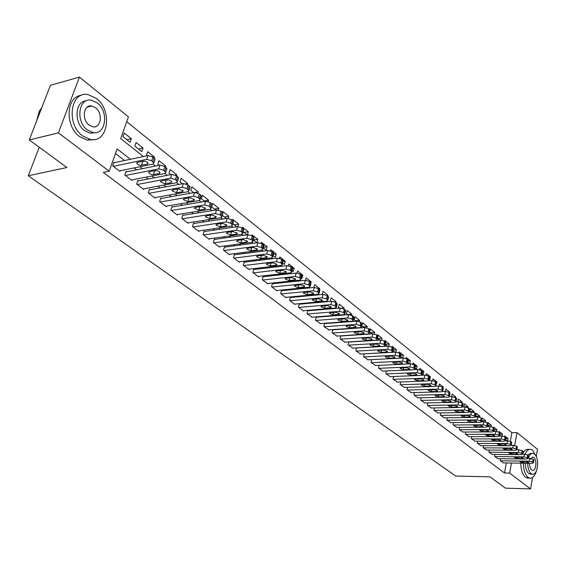 <?xml version="1.0" encoding="UTF-8"?>
<svg xmlns="http://www.w3.org/2000/svg" width="566" height="566" viewBox="0 0 566 566"><rect width="100%" height="100%" fill="white"/><g stroke="black" fill="none" stroke-linecap="round" stroke-linejoin="round"><path stroke-width="0.85" d="M89.761 105.969L90.291 106.373M532.585 477.463L530.59 488.904L505.495 488.175L489.986 476.834L455.722 476.056L28.3 175.778L66.93 167.501L29.262 139.958L50.452 85.303L79.459 77.096L128.418 116.879L120.735 138.635L143.446 156.549M510.327 441.232L511.905 432.657L126.72 121.69M511.905 432.657L517.006 432.636L537.502 449.291L536.257 456.422M500.5 458.715L500.153 460.597L503.514 462.917M494.91 454.427L494.55 456.338L497.96 458.686M489.243 450.069L488.875 452.015L492.328 454.399M483.498 445.654L483.116 447.635L486.626 450.055M477.669 441.176L477.28 443.192L480.831 445.647M471.761 436.634L471.351 438.685L474.959 441.176M465.761 432.028L465.344 434.115L469.009 436.641M459.677 427.344L459.245 429.481L462.96 432.035M453.507 422.604L453.062 424.776L456.833 427.365M447.239 417.786L446.786 420L450.614 422.632M440.886 412.897L440.412 415.154L444.296 417.821M434.433 407.93L433.945 410.23L437.893 412.939M427.889 402.893L427.38 405.235L431.384 407.987M421.238 397.771L420.715 400.169L424.783 402.957M414.489 392.578L413.951 395.018L418.083 397.856M407.633 387.3L407.081 389.797L411.277 392.67M400.678 381.937L400.098 384.484L404.365 387.406M393.611 376.489L393.009 379.093L397.346 382.057M386.429 370.956L385.814 373.617L390.215 376.623M379.135 365.339L378.498 368.056L382.97 371.105M371.728 359.622L371.063 362.403L375.612 365.502M364.193 353.814L363.513 356.651L368.133 359.806M356.545 347.913L355.837 350.814L360.535 354.012M348.769 341.906L348.033 344.878L352.809 348.125M340.859 335.801L340.095 338.843L344.956 342.147M332.822 329.596L332.03 332.709L336.975 336.062M324.651 323.285L323.83 326.469L328.86 329.879M316.755 317.208L316.337 316.889L315.488 320.123L320.604 323.589M308.293 310.741L307.869 310.416L307.005 313.67L312.206 317.193M299.683 304.161L299.251 303.829L298.374 307.105L303.567 311.059L303.666 310.684M290.931 297.461L290.485 297.129L289.587 300.419L294.879 304.444L294.978 304.062M282.017 290.648L281.564 290.308L280.651 293.62L286.035 297.716L286.141 297.327M272.946 283.715L272.487 283.361L271.553 286.7L277.029 290.867L277.142 290.464M263.714 276.654L263.247 276.3L262.291 279.661L267.867 283.899L267.987 283.488M254.311 269.466L253.837 269.105L252.861 272.487L258.542 276.802L258.662 276.378M244.738 262.15L244.257 261.782L243.26 265.185L249.047 269.579L249.167 269.147M234.996 254.693L234.501 254.318L233.482 257.742L239.376 262.221L239.503 261.775M225.063 247.101L224.56 246.719L223.52 250.165L229.52 254.728L229.662 254.268M214.946 239.368L214.436 238.979L213.375 242.446L219.488 247.094L219.629 246.62M204.637 231.487L204.121 231.091L203.038 234.586L209.264 239.319L209.413 238.831M194.138 223.457L193.607 223.046L192.497 226.563L198.843 231.395L198.999 230.893M183.426 215.271L182.889 214.854L181.757 218.391L188.223 223.315L188.386 222.799M172.51 206.923L171.958 206.498L170.805 210.064L177.399 215.08L177.568 214.549M161.381 198.411L160.815 197.98L159.633 201.567L166.362 206.682L166.538 206.137M150.025 189.73L149.452 189.292L148.242 192.9L155.105 198.121L155.289 197.555M138.444 180.872L137.863 180.427L136.618 184.063L143.623 189.391L143.821 188.803M126.628 171.838L126.034 171.385L124.761 175.043L131.906 180.476L132.119 179.868M126.855 139.731L131.362 138.712L124.23 133.038L122.956 136.647L130.102 142.307L131.362 138.712M138.557 149L143.056 148.023L136.066 142.462L134.821 146.042L141.825 151.589L143.056 148.023M153.407 157.376L154.518 157.15L147.669 151.695L146.453 155.254L147.11 155.777M164.642 166.319L165.753 166.093L159.039 160.744L157.85 164.281L159.131 165.293M175.467 175.12L176.776 174.866L170.189 169.623L169.029 173.132L170.897 174.618M185.782 183.801L187.587 183.469L181.127 178.325L179.988 181.82L182.429 183.745M194.81 192.511L198.192 191.909L191.853 186.865L190.742 190.332L193.721 192.695M204.142 200.944L208.592 200.194L202.373 195.242L201.291 198.687L204.793 201.461M214.365 209.038L218.801 208.316L212.703 203.463L211.642 206.887L215.646 210.057M224.391 216.983L228.827 216.297L222.834 211.528L222.565 212.406M234.239 224.787L238.661 224.129L232.782 219.445L232.534 220.28M243.911 232.442L248.325 231.812L242.545 227.221L242.305 228.048M253.405 239.97L257.806 239.361L252.139 234.855L251.884 235.704M263.501 247.257L267.124 246.783L261.556 242.347L261.273 243.323M273.442 254.417L276.279 254.063L270.803 249.712L270.47 250.88M283.177 261.471L285.264 261.223L279.894 256.943L279.498 258.351M292.7 268.411L294.101 268.256L288.816 264.046L288.349 265.737M301.664 275.288L302.782 275.168L297.596 271.029L297.044 273.045M310.253 282.066L311.321 281.96L306.213 277.899L305.576 280.29M318.644 288.745L319.712 288.639L314.689 284.641L313.946 287.457M326.851 295.31L327.962 295.204L323.023 291.278L322.252 294.497M334.704 301.784L336.07 301.664L331.223 297.801L330.41 300.956L330.912 301.36M342.062 308.18L344.05 308.01L339.282 304.211L338.482 307.352L339.423 308.102M347.63 314.597L351.896 314.257L347.206 310.522L346.42 313.642L347.786 314.724M355.363 320.724L359.615 320.406L355.002 316.727L354.231 319.825L356.007 321.233M362.976 326.752L367.214 326.448L362.672 322.832L361.915 325.917L364.087 327.636M370.461 332.681L374.685 332.398L370.214 328.839L370.023 329.66M377.833 338.518L382.043 338.256L377.642 334.754L377.465 335.504M385.34 344.248L389.281 344.015L384.951 340.569L384.781 341.319M393.066 349.873L396.412 349.689L392.146 346.293L391.969 347.057M400.65 355.42L403.431 355.278L399.228 351.932L399.037 352.781M408.114 360.882L410.336 360.775L406.204 357.486L405.985 358.469M406.947 363.98L410.647 363.811L414.383 364.851L415.451 366.273L417.142 366.188L413.074 362.947L412.812 364.108M422.625 371.572L423.842 371.522L419.83 368.332L419.533 369.69M429.417 376.815L430.443 376.779L426.495 373.638L426.148 375.208M435.933 381.986L436.945 381.951L433.054 378.859L432.665 380.67M435.749 386.168L438.721 386.069L443.348 387.052L439.52 384.003L439.075 386.069M448.562 392.104L449.659 392.075L445.888 389.068L445.392 391.417M454.448 397.063L455.878 397.028L452.156 394.063L451.611 396.695M459.79 401.952L462.012 401.902L458.34 398.988L457.83 401.881M464.028 406.791L468.054 406.713L464.438 403.834L463.865 406.664L464.269 406.982M469.992 411.517L474.004 411.454L470.445 408.617L469.879 411.425L470.615 412.013M475.879 416.18L479.876 416.123L476.367 413.329L475.815 416.123L476.862 416.958M481.68 420.779L485.663 420.736L482.204 417.977L482.041 418.805M487.835 425.307L491.373 425.278L487.956 422.561L487.828 423.241M493.92 429.771L496.998 429.757L493.63 427.075L493.502 427.755M499.912 434.179L502.551 434.172L499.233 431.533L499.099 432.212M154.221 158.027L154.518 157.15M165.47 166.963L165.753 166.093M176.493 175.729L176.776 174.866M187.282 184.417L187.587 183.469M197.838 193.034L198.192 191.909M208.168 201.56L208.592 200.194M218.292 209.986L218.801 208.316M222.311 215.335L226.287 218.483M228.211 218.327L228.827 216.297M232.867 223.697L236.722 226.747M237.925 226.584L238.661 224.129M243.217 231.897L246.953 234.855M247.448 234.784L248.325 231.812M253.377 239.942L256.844 242.687L257.806 239.361M263.339 247.83L266.183 250.087L267.124 246.783M273.109 255.577L275.352 257.346L276.279 254.063M282.703 263.176L284.358 264.485L285.264 261.223M292.12 270.633L293.216 271.496L294.101 268.256M301.367 277.956L301.911 278.387L302.782 275.168M319.5 289.431L319.712 288.639M327.756 295.983L327.962 295.204M335.871 302.435L336.07 301.664M343.838 308.838L344.05 308.01M351.663 315.212L351.896 314.257M359.339 321.53L359.615 320.406M366.888 327.785L367.214 326.448M369.655 332.044L372.032 333.926M374.31 333.968L374.685 332.398M377.543 338.291L379.843 340.109M381.611 340.088L382.043 338.256M385.297 344.432L387.519 346.194M388.785 346.137L389.281 344.015M392.924 350.474L395.075 352.179M395.846 352.137L396.412 349.689M400.424 356.417L402.504 358.059M402.801 358.045L403.431 355.278M407.803 362.261L409.671 363.74L410.336 360.775M415.062 368.006L416.491 369.138L417.142 366.188M422.208 373.666L423.198 374.451L423.842 371.522M429.233 379.234L429.813 379.694L430.443 376.779M436.153 384.71L436.945 381.951M443.192 387.781L443.348 387.052M449.51 392.783L449.659 392.075M455.736 397.728L455.878 397.028M461.863 402.638L462.012 401.902M467.884 407.541L468.054 406.713M473.813 412.409L474.004 411.454M479.657 417.234L479.876 416.123M481.666 420.764L483.017 421.833M485.416 422.017L485.663 420.736M487.779 425.604L489.081 426.637M491.09 426.743L491.373 425.278M493.807 430.379L495.059 431.37M496.686 431.419L496.998 429.757M499.743 435.077L500.945 436.032M502.198 436.053L502.551 434.172M505.594 439.711L506.747 440.631M504.61 436.669L504.752 435.926L508.027 438.53L507.638 440.631M130.442 159.279L117.105 148.908L109.231 171.201L103.309 172.411L504.476 472.992L506.322 462.953M334.577 322.853L334.195 322.556M326.285 316.444L325.832 316.097M317.859 309.927L317.328 309.517M309.277 303.298L308.668 302.831M300.546 296.549L299.86 296.018M291.66 289.686L290.889 289.085M282.618 282.696L281.755 282.031M273.413 275.578L272.458 274.843M264.039 268.334L262.992 267.527M254.488 260.954L253.349 260.07M244.767 253.441L243.522 252.478M234.862 245.785L233.51 244.745M224.766 237.982L223.308 236.857M214.479 230.037L212.915 228.827M203.993 221.929L202.31 220.634M193.303 213.672L191.506 212.278M182.408 205.246L180.483 203.76M171.293 196.657L169.241 195.072M159.959 187.898L157.765 186.207M148.391 178.955L146.063 177.158M136.59 169.835L134.114 167.925M124.541 160.525L115.478 153.52M114.573 162.619L113.964 162.152L112.662 165.838L119.957 171.385L120.169 170.755M325.075 323.568L324.693 323.278M39.224 147.238L28.3 175.778M29.262 139.958L58.397 132.869L79.459 77.096M530.59 488.904L509.626 473.098L511.466 463.03M504.476 472.992L509.626 473.098M109.231 171.201L58.397 132.869M340.194 322.429L339.819 322.132M331.924 315.998L331.471 315.644M323.511 309.446L322.981 309.036M314.944 302.789L314.342 302.315M306.234 296.011L305.548 295.48M297.362 289.113L296.591 288.511M288.342 282.094L287.478 281.422M279.144 274.942L278.196 274.206M269.791 267.668L268.744 266.855M260.254 260.254L259.115 259.362M250.547 252.698L249.309 251.736M240.656 245.007L239.312 243.96M230.574 237.168L229.124 236.036M220.301 229.173L218.738 227.957M209.83 221.03L208.154 219.721M199.154 212.724L197.357 211.323M188.266 204.255L186.341 202.762M177.165 195.624L175.113 194.025M165.838 186.808L163.652 185.11M154.277 177.823L151.95 176.012M142.483 168.647L140.014 166.722M514.692 445.329L517.006 432.636M152.99 164.076L155.466 166.029M164.911 173.479L167.239 175.319M176.585 182.691L178.778 184.424M188.025 191.718L190.084 193.339M199.232 200.555L201.156 202.076M210.219 209.222L212.017 210.644M220.988 217.719L222.664 219.042M231.544 226.046L233.107 227.284M241.894 234.218L243.352 235.364M252.054 242.227L253.398 243.288M262.016 250.087L263.261 251.071M271.793 257.799L272.932 258.697M281.387 265.369L282.434 266.19M290.804 272.798L291.752 273.548M300.044 280.092L300.907 280.771M309.121 287.252L309.899 287.861M318.035 294.285L318.729 294.829M326.794 301.19L327.403 301.671M335.397 307.975L335.928 308.399M343.845 314.646L344.305 315M352.151 321.198L352.533 321.495M505.813 438.53L508.027 438.53M113.278 166.305L146.736 159.35L151.646 160.758L153.818 162.987L152.792 164.126L119.348 170.925M154.808 160.044L155.084 159.23L152.919 156.987L148.016 155.586L113.738 162.796M143.382 161.133L145.384 161.303L147.344 162.293L148.073 163.277L147.259 164.182L140.262 165.392L138.132 164.685L136.717 163.241L137.503 162.35L143.382 161.133M144.896 161.183L141.153 161.6M41.728 107.816L39.28 111.092L36.677 120.848M96.439 98.505L88.268 94.642C70.488 90.418 65.734 124.216 82.664 135.946L90.291 139.455C108.141 143.523 112.903 110.632 96.439 98.505M81.306 95.371C65.981 96.39 64.729 126.331 79.672 136.654L87.298 140.149L93.977 139.59M95.286 132.67L90.164 133.201L84.617 130.64C73.722 123.02 74.917 101.151 86.188 100.84M97.288 102.97L91.466 100.217C78.653 97.175 75.236 121.464 87.376 129.975L92.923 132.543C105.757 135.507 109.188 111.686 97.288 102.97M89.152 125.136L92.76 126.812C101.031 128.73 103.238 113.327 95.541 107.731L91.819 105.976C83.563 104.024 81.355 119.624 89.152 125.136M88.897 106.726L88.317 106.422M536.363 456.783L532.755 450.288L530.943 449.383C528.63 449.001 526.684 450.564 525.099 454.073M523.38 463.2C523.486 469.922 525.029 474.619 528 477.287L529.684 478.107C532.648 478.461 534.891 476.048 536.419 470.855M529.55 449.369L528.396 449.362C526.09 448.987 524.137 450.536 522.552 454.017M520.812 463.165C520.918 469.879 522.46 474.57 525.439 477.23L528.446 478.079M530.851 474.096L528.672 473.48C526.514 471.528 525.411 468.11 525.354 463.229M527.654 454.908L530.802 453.394L532.16 453.408M527.717 463.264C527.774 468.146 528.877 471.57 531.035 473.53L532.259 474.124C537.849 475.857 539.787 457.774 534.446 454.059L533.151 453.416C531.106 453.147 529.528 454.795 528.411 458.361M529.514 463.285C529.521 466.497 530.229 468.747 531.644 470.049L532.436 470.438C536.037 471.563 537.29 459.882 533.837 457.505L533.016 457.095L530.738 458.439M125.362 175.495L158.777 168.852L163.638 170.239L165.746 172.411L164.706 173.529L131.312 180.023M166.722 169.46L166.984 168.675L164.883 166.496L160.036 165.109L125.822 172M155.417 170.578L157.39 170.748L159.322 171.71L160.029 172.672L159.209 173.557L152.233 174.71L149.771 173.804L148.738 172.616L149.544 171.739L155.417 170.578M156.669 170.585L153.336 170.989M137.205 184.509L170.578 178.156L175.382 179.528L177.434 181.636L176.387 182.74L143.042 188.945M178.396 178.686L178.644 177.929L176.599 175.814L171.802 174.441L137.658 181.028M167.196 179.825L169.149 179.995L171.045 180.936L171.746 181.87L170.918 182.747L165.06 183.837L160.525 181.799L161.331 180.936L167.196 179.825M168.166 179.804L165.314 180.179M148.816 193.339L182.132 187.268L186.886 188.627L188.888 190.678L187.82 191.761L154.532 197.69M189.836 187.721L190.07 186.992L188.075 184.933L183.327 183.582L149.261 189.872M178.736 188.888L183.221 190.891L182.379 191.747L176.535 192.794L172.064 190.792L172.885 189.95L178.736 188.888M179.337 188.839L177.123 189.178M160.199 201.998L193.452 196.204L198.157 197.541L200.109 199.536L199.027 200.597L165.803 206.257M201.036 196.579L201.263 195.878L199.317 193.876L194.619 192.539L160.631 198.546M190.049 197.76L194.471 199.72L193.622 200.562L187.785 201.567L183.377 199.607L184.205 198.779L190.049 197.76M171.356 210.481L204.552 204.956L209.201 206.279L211.104 208.217L210.014 209.264L176.854 214.663M212.024 205.26L212.229 204.581L210.333 202.635L205.691 201.312L171.781 207.043M201.135 206.463L205.493 208.38L204.637 209.208L198.808 210.163L194.463 208.246L195.305 207.432L201.135 206.463M182.294 218.809L215.427 213.531L220.025 214.839L221.879 216.728L220.782 217.754L187.686 222.905M222.785 213.771L222.983 213.12L221.136 211.224L216.545 209.915L182.719 215.384M212.002 214.988L216.297 216.87L215.434 217.684L209.618 218.596L205.331 216.714L206.18 215.915L212.002 214.988M193.027 226.973L226.089 221.943L230.645 223.23L232.449 225.077L231.338 226.082L198.319 230.992M233.341 222.12L233.532 221.49L231.727 219.643L227.178 218.349L193.445 223.563M222.65 223.351L226.895 225.197L226.018 225.997L220.216 226.86L215.993 225.02L216.849 224.235L222.65 223.351M203.555 234.982L236.546 230.185L241.052 231.466L242.814 233.263L241.696 234.253L208.748 238.93M243.691 230.305L243.868 229.697L242.114 227.893L237.607 226.619L203.965 231.586M233.1 231.551L237.288 233.362L236.404 234.147L230.617 234.968L226.442 233.164L227.313 232.393L233.1 231.551M213.884 242.835L246.797 238.272L251.262 239.538L252.981 241.286L251.849 242.262L218.978 246.712M253.844 238.328L254.014 237.748L252.295 235.994L247.844 234.727L214.288 239.46M243.352 239.595L247.476 241.371L246.585 242.135L240.812 242.92L236.694 241.151L237.571 240.394L243.352 239.595M224.023 250.547L256.858 246.21L261.273 247.455L262.957 249.167L261.817 250.115L229.025 254.353M263.806 246.21L263.961 245.651L262.291 243.939L257.877 242.687L224.419 247.186M253.398 247.491L257.48 249.224L256.582 249.981L250.823 250.731L246.755 248.99L247.639 248.248L253.398 247.491M233.977 258.117L266.728 253.993L271.1 255.231L272.741 256.893L271.588 257.827L238.887 261.853M273.576 253.936L273.725 253.398L272.09 251.729L267.725 250.497L234.366 254.778M263.268 255.231L267.293 256.936L266.381 257.679L260.643 258.386L256.631 256.681L257.523 255.952L263.268 255.231M243.748 265.553L276.413 261.634L280.743 262.85L282.342 264.478L281.189 265.397L248.566 269.218M283.163 261.527L283.311 261.004L281.712 259.377L277.39 258.153L244.13 262.221M272.946 262.829L276.923 264.499L276.003 265.228L270.279 265.9L266.317 264.23L267.216 263.515L272.946 262.829M253.342 272.847L285.915 269.126L290.202 270.336L291.766 271.921L290.606 272.826L258.068 276.449M292.58 268.97L292.714 268.475L291.15 266.883L286.87 265.673L253.717 269.536M282.448 270.286L286.375 271.928L285.448 272.642L279.738 273.279L275.826 271.645L276.732 270.937L282.448 270.286M262.758 280.014L295.247 276.484L299.492 277.687L301.02 279.229L299.846 280.113L267.407 283.545M301.82 276.286L301.947 275.805L300.426 274.255L296.181 273.06L263.126 276.717M291.773 277.609L295.65 279.215L294.723 279.922L289.035 280.524L285.165 278.918L286.078 278.224L291.773 277.609M272.013 287.054L304.409 283.715L308.611 284.896L310.111 286.403L308.93 287.273L276.576 290.521M310.89 283.467L311.017 283L309.524 281.493L305.322 280.304L272.373 283.771M300.935 284.797L304.763 286.375L303.829 287.068L298.155 287.641L294.334 286.063L295.254 285.377L300.935 284.797M281.104 293.966L313.401 290.804L317.568 291.978L319.033 293.45L317.844 294.306L285.582 297.376M319.804 290.521L318.46 288.596L314.3 287.422L281.458 290.705M309.927 291.858L313.713 293.407L312.772 294.087L307.112 294.631L303.341 293.075L304.267 292.41L309.927 291.858M290.033 300.758L322.238 297.773L326.363 298.94L327.792 300.376L326.596 301.211L294.44 304.112M328.549 297.447L327.24 295.572L323.115 294.412L290.379 297.518M318.764 298.791L322.507 300.32L321.559 300.985L315.913 301.494L312.184 299.966L313.118 299.308L318.764 298.791M298.806 307.437L330.919 304.621L335.008 305.767L336.402 307.175L335.199 307.996L303.135 310.727M337.152 304.253L335.857 302.428L331.775 301.282L299.152 304.211M327.445 305.605L331.138 307.105L330.19 307.755L324.566 308.237L320.88 306.737L321.813 306.093L327.445 305.605M307.43 313.996L339.444 311.342L343.498 312.482L344.864 313.854L343.654 314.668L311.689 317.236M345.593 310.939L344.333 309.163L340.286 308.024L307.77 310.784M335.971 312.298L339.621 313.769L338.666 314.413L333.063 314.866L329.419 313.394L330.36 312.757L335.971 312.298M315.913 320.441L347.821 317.95L351.84 319.082L353.177 320.42L351.96 321.212L320.094 323.625M353.899 317.512L352.653 315.778L348.649 314.654L316.238 317.25M344.347 318.87L347.963 320.321L347 320.95L341.411 321.375L337.81 319.932L338.751 319.302L344.347 318.87M324.247 326.787L356.056 324.445L360.033 325.563L361.341 326.872L360.125 327.65L328.358 329.914M362.056 323.971L360.839 322.287L356.863 321.17L324.566 323.611M352.583 325.337L356.156 326.759L355.186 327.381L349.618 327.778L346.059 326.356L347.008 325.74L352.583 325.337M332.44 333.02L364.15 330.834L368.091 331.938L369.372 333.218L368.148 333.982L336.487 336.098M370.072 330.318L368.876 328.676L364.943 327.572L332.758 329.858M360.676 331.69L364.214 333.091L363.238 333.699L357.691 334.074L354.167 332.674L355.123 332.072L360.676 331.69M340.499 339.147L372.11 337.103L376.015 338.199L377.267 339.451L376.036 340.201L344.475 342.175M377.954 336.565L376.786 334.959L372.881 333.869L340.81 336.006M368.636 337.937L372.131 339.317L371.155 339.911L365.622 340.258L362.141 338.878L363.096 338.291L368.636 337.937M348.423 345.175L379.928 343.272L383.798 344.361L385.029 345.585L383.79 346.321L352.342 348.154M385.701 342.706L384.555 341.142L380.692 340.06L348.734 342.055M376.461 344.078L379.92 345.437L378.937 346.017L373.426 346.342L369.98 344.984L370.942 344.404L376.461 344.078M356.219 351.111L387.618 349.342L391.46 350.418L392.663 351.613L391.417 352.335L360.075 354.04M393.328 348.741L392.203 347.22L388.368 346.144L356.523 347.998M384.158 350.113L387.576 351.451L386.592 352.024L381.095 352.328L377.685 350.991L378.654 350.425L384.158 350.113M363.888 356.941L395.188 355.307L398.988 356.368L400.169 357.542L398.924 358.257L367.681 359.827M400.82 354.677L399.716 353.191L395.917 352.13L364.186 353.849M391.722 356.056L395.11 357.372L394.12 357.938L388.644 358.214L385.269 356.898L386.238 356.339L391.722 356.056M371.438 362.686L402.624 361.179L406.395 362.233L407.555 363.379L406.303 364.072L375.166 365.523M408.192 360.521L407.11 359.07L403.346 358.016L399.235 358.228M399.164 361.9L402.518 363.195L401.527 363.747L396.066 364.002L392.726 362.707L393.703 362.162L399.164 361.9M378.866 368.332L409.947 366.952L413.682 367.992L414.814 369.117L413.562 369.803L382.538 371.126M406.494 367.645L409.805 368.919L408.808 369.464L403.374 369.697L400.07 368.424L401.046 367.886L406.494 367.645M386.175 373.893L417.149 372.626L420.856 373.666L421.967 374.763L420.701 375.435L389.783 376.638M422.59 371.926L421.543 370.546L417.835 369.513L414.376 369.662M413.696 373.305L416.979 374.558L415.982 375.095L410.562 375.308L407.287 374.048L408.27 373.525L413.696 373.305M393.37 379.369L424.231 378.215L427.91 379.241L429 380.317L427.733 380.982L396.922 382.071M429.608 377.494L428.582 376.142L424.91 375.117L421.642 375.244M420.786 378.866L424.033 380.104L423.035 380.628L417.637 380.826L414.397 379.588L415.38 379.064L420.786 378.866M400.452 384.753L431.207 383.72L434.851 384.731L435.919 385.786L434.653 386.437L403.954 387.413M436.52 382.97L435.516 381.654L431.872 380.635L428.759 380.748M427.769 384.342L430.981 385.566L429.976 386.083L424.599 386.253L421.394 385.036L422.385 384.526L427.769 384.342M407.428 390.059L438.07 389.132L441.685 390.137L442.732 391.17L441.459 391.806L410.874 392.677M434.638 389.733L437.815 390.936L436.81 391.446L431.455 391.601L428.278 390.398L429.269 389.896L434.638 389.733M441.685 390.137L442.336 387.073L443.327 388.361M414.291 395.28L444.826 394.46L448.413 395.457L449.439 396.469L448.166 397.091L417.687 397.863M450.02 393.674L449.05 392.415L445.463 391.417L442.612 391.495M441.395 395.047L444.551 396.228L443.539 396.724L438.197 396.858L435.056 395.676L436.053 395.188L441.395 395.047M421.054 400.424L451.477 399.709L455.036 400.693L456.04 401.69L454.767 402.299L424.394 402.964M456.62 398.896L455.658 397.672L452.107 396.681L449.362 396.752M448.053 400.268L451.18 401.435L450.161 401.924L444.841 402.044L441.735 400.877L442.725 400.395L448.053 400.268M427.712 405.489L458.028 404.874L461.559 405.85L462.542 406.827L461.269 407.428L431.002 407.994M463.108 404.046L462.167 402.843L458.644 401.867L455.991 401.924M454.611 405.412L457.703 406.565L456.684 407.046L451.385 407.145L448.3 405.992L449.305 405.518L454.611 405.412M434.271 410.477L464.481 409.961L467.976 410.93L468.952 411.885L467.665 412.473L437.511 412.947M469.504 409.112L468.577 407.937L465.082 406.968L462.521 407.018M461.064 410.484L464.127 411.616L463.108 412.083L457.83 412.168L454.774 411.036L455.779 410.569L461.064 410.484M440.73 415.394L470.827 414.97L474.301 415.932L475.256 416.866L473.968 417.446L443.928 417.828M475.801 414.107L474.895 412.961L471.421 411.998L468.938 412.034M467.424 415.472L470.459 416.59L469.44 417.05L464.177 417.121L461.156 416.003L462.16 415.543L467.424 415.472M447.098 420.241L477.088 419.901L480.534 420.856L481.468 421.776L480.18 422.342L450.246 422.632M482.006 419.024L481.107 417.899L477.669 416.951L475.256 416.979M473.685 420.389L476.692 421.493L475.673 421.946L470.431 421.995L467.431 420.892L468.436 420.446L473.685 420.389M453.373 425.009L483.251 424.762L486.668 425.71L487.588 426.608L486.293 427.167L456.472 427.372M488.111 423.87L487.234 422.774L483.817 421.826L481.468 421.847M479.855 425.229L482.833 426.318L481.815 426.764L476.586 426.799L473.622 425.71L474.626 425.271L479.855 425.229M459.557 429.714L489.321 429.552L492.71 430.493L493.616 431.377L492.321 431.922L462.613 432.035M494.132 428.646L493.269 427.571L489.88 426.63L487.588 426.651M485.932 430.004L488.882 431.08L487.864 431.511L482.657 431.533L479.713 430.457L480.725 430.026L485.932 430.004M465.648 434.348L495.3 434.271L498.667 435.204L499.552 436.068L498.264 436.605L468.662 436.641M500.068 433.351L499.219 432.297L495.851 431.37L493.616 431.377L494.168 428.455M491.925 434.702L494.847 435.763L493.821 436.195L488.642 436.202L485.727 435.134L491.925 434.702M471.655 438.912L501.2 438.919L504.539 439.846L505.41 440.695L504.115 441.218L474.619 441.176M505.912 437.985L505.077 436.959L501.738 436.032L499.559 436.032M497.825 439.336L500.726 440.383L499.693 440.801L494.535 440.794L491.642 439.747L497.825 439.336M477.57 443.419L507.009 443.503L510.32 444.416L511.176 445.251L509.881 445.767L480.499 445.647M511.671 442.555L510.85 441.544L505.424 440.631M503.641 443.9L506.513 444.94L505.488 445.35L500.344 445.329L497.479 444.289L503.641 443.9M483.406 447.855L512.732 448.017L516.022 448.93L516.864 449.744L515.562 450.253L486.293 450.055M517.352 447.062L516.546 446.072L511.197 445.152M509.379 448.399L512.223 449.425L511.19 449.828L506.068 449.793L503.231 448.767L509.379 448.399M489.158 452.234L518.378 452.467L521.64 453.373L522.468 454.173L521.166 454.675L492.01 454.399M522.949 451.498L522.149 450.529L516.885 449.616M515.025 452.835L517.848 453.847L516.822 454.243L511.714 454.194L508.898 453.182L515.025 452.835M494.833 456.55L523.939 456.861L527.179 457.752L527.993 458.545L526.691 459.033L497.641 458.686M528.467 455.878L527.682 454.93L522.496 454.017M520.6 457.208L523.401 458.205L522.368 458.594L517.282 458.538L514.487 457.54L520.6 457.208M500.429 460.802L529.429 461.184L532.641 462.075L533.441 462.847L532.139 463.328L503.195 462.91M533.908 460.193L533.137 459.267L528.028 458.354M526.09 461.523L528.87 462.507L527.837 462.889L522.772 462.818L520.005 461.828L526.09 461.523M148.016 155.586L146.736 159.35M152.919 156.987L151.646 160.758M154.129 157.949L152.855 161.713M147.259 164.182L147.761 162.704M141.387 165.378L142.66 161.65M160.036 165.109L158.777 168.852M164.883 166.496L163.638 170.239M166.064 167.437L164.819 171.18M159.209 173.557L159.704 172.078M153.344 174.703L154.589 170.996M171.802 174.441L170.578 178.156M176.599 175.814L175.382 179.528M177.752 176.734L176.542 180.448M170.918 182.747L171.399 181.269M165.06 183.837L166.277 180.158M183.327 183.582L182.132 187.268M188.075 184.933L186.886 188.627M189.207 185.839L188.018 189.525M182.379 191.747L182.86 190.268M176.535 192.794L177.724 189.136M194.619 192.539L193.452 196.204M199.317 193.876L198.157 197.541M200.428 194.761L199.267 198.418M193.622 200.562L194.088 199.09M187.785 201.567L188.938 197.951M205.691 201.312L204.552 204.956M210.333 202.635L209.201 206.279M211.422 203.498L210.29 207.142M204.637 209.208L205.097 207.743M198.808 210.163L199.911 206.668M216.545 209.915L215.427 213.531M221.136 211.224L220.025 214.839M222.205 212.073L221.101 215.688M215.434 217.684L215.879 216.219M209.618 218.596L210.672 215.2M227.178 218.349L226.089 221.943M231.727 219.643L230.645 223.23M232.775 220.471L231.692 224.065M226.018 225.997L226.464 224.532M220.216 226.86L221.221 223.57M237.607 226.619L236.546 230.185M242.114 227.893L241.052 231.466M243.139 228.714L242.078 232.279M236.404 234.147L236.836 232.69M230.617 234.968L231.579 231.777M247.844 234.727L246.797 238.272M252.295 235.994L251.262 239.538M253.306 236.793L252.273 240.338M246.585 242.135L247.009 240.691M240.812 242.92L241.732 239.821M257.877 242.687L256.858 246.21M262.291 243.939L261.273 247.455M263.275 244.724L262.263 248.241M256.582 249.981L256.992 248.545M250.823 250.731L251.7 247.71M267.725 250.497L266.728 253.993M272.09 251.729L271.1 255.231M273.06 252.5L272.069 255.995M266.381 257.679L266.791 256.249M260.643 258.386L261.485 255.45M277.39 258.153L276.413 261.634M281.712 259.377L280.743 262.85M282.66 260.134L281.698 263.607M276.003 265.228L276.406 263.806M270.279 265.9L271.086 263.048M286.87 265.673L285.915 269.126M291.15 266.883L290.202 270.336M292.091 267.626L291.143 271.079M285.448 272.642L285.844 271.234M279.738 273.279L280.517 270.506M296.181 273.06L295.247 276.484M300.426 274.255L299.492 277.687M301.338 274.984L300.412 278.408M294.723 279.922L295.105 278.522M289.035 280.524L289.771 277.821M305.322 280.304L304.409 283.715M309.524 281.493L308.611 284.896M310.423 282.208L309.517 285.611M303.829 287.068L304.204 285.674M298.155 287.641L298.869 285.009M314.3 287.422L313.401 290.804M318.46 288.596L317.568 291.978M319.344 289.297L318.46 292.679M312.772 294.087L313.139 292.707M307.112 294.631L307.798 292.063M323.115 294.412L322.238 297.773M327.24 295.572L326.363 298.94M328.11 296.266L327.24 299.626M321.559 300.985L321.913 299.612M315.913 301.494L316.571 298.99M331.775 301.282L330.919 304.621M335.857 302.428L335.008 305.767M336.713 303.107L335.864 306.447M330.19 307.755L330.537 306.397M324.566 308.237L325.195 305.796M340.286 308.024L339.444 311.342M344.333 309.163L343.498 312.482M345.168 309.828L344.333 313.147M338.666 314.413L339.006 313.062M333.063 314.866L333.671 312.482M348.649 314.654L347.821 317.95M352.653 315.778L351.84 319.082M353.481 316.436L352.66 319.733M347 320.95L347.333 319.613M341.411 321.375L341.998 319.054M356.863 321.17L356.056 324.445M360.839 322.287L360.033 325.563M361.646 322.931L360.846 326.207M355.186 327.381L355.512 326.058M349.618 327.778L350.184 325.507M364.943 327.572L364.15 330.834M368.876 328.676L368.091 331.938M369.676 329.313L368.89 332.567M363.238 333.699L363.556 332.391M357.691 334.074L358.228 331.853M372.881 333.869L372.11 337.103M376.786 334.959L376.015 338.199M377.564 335.581L376.8 338.822M371.155 339.911L371.466 338.61M365.622 340.258L366.145 338.093M380.692 340.06L379.928 343.272M384.555 341.142L383.798 344.361M385.326 341.751L384.569 344.97M378.937 346.017L379.241 344.736M373.426 346.342L373.928 344.227M388.368 346.144L387.618 349.342M392.203 347.22L391.46 350.418M392.96 347.821L392.217 351.012M386.592 352.024L386.889 350.75M381.095 352.328L381.583 350.262M395.917 352.13L395.188 355.307M399.716 353.191L398.988 356.368M400.459 353.785L399.738 356.962M394.12 357.938L394.41 356.672M388.644 358.214L389.111 356.191M403.346 358.016L402.624 361.179M407.11 359.07L406.395 362.233M407.845 359.651L407.131 362.813M401.527 363.747L401.81 362.502M396.066 364.002L396.518 362.028M410.647 363.811L409.947 366.952M414.383 364.851L413.682 367.992M415.104 365.424L414.404 368.565M408.808 369.464L409.084 368.233M403.374 369.697L403.813 367.766M417.835 369.513L417.149 372.626M421.543 370.546L420.856 373.666M422.25 371.105L421.564 374.225M415.982 375.095L416.251 373.871M410.562 375.308L410.98 373.411M424.91 375.117L424.231 378.215M428.582 376.142L427.91 379.241M429.283 376.694L428.611 379.793M423.035 380.628L423.297 379.418M417.637 380.826L418.041 378.965M431.872 380.635L431.207 383.72M435.516 381.654L434.851 384.731M436.202 382.199L435.544 385.276M429.976 386.083L430.231 384.88M424.599 386.253L424.995 384.434M438.721 386.069L438.07 389.132M443.008 387.611L442.364 390.674M436.81 391.446L437.065 390.257M431.455 391.601L431.83 389.818M445.463 391.417L444.826 394.46M449.05 392.415L448.413 395.457M449.715 392.945L449.079 395.988M443.539 396.724L443.786 395.556M438.197 396.858L438.565 395.118M452.107 396.681L451.477 399.709M455.658 397.672L455.036 400.693M456.316 398.188L455.694 401.216M450.161 401.924L450.402 400.763M444.841 402.044L445.201 400.339M458.644 401.867L458.028 404.874M462.167 402.843L461.559 405.85M462.811 403.36L462.203 406.367M456.684 407.046L456.925 405.9M451.385 407.145L451.732 405.475M465.082 406.968L464.481 409.961M468.577 407.937L467.976 410.93M469.214 408.447L468.613 411.432M463.108 412.083L463.342 410.951M457.83 412.168L458.163 410.534M471.421 411.998L470.827 414.97M474.895 412.961L474.301 415.932M475.518 413.456L474.931 416.427M469.44 417.05L469.66 415.932M464.177 417.121L464.502 415.515M477.669 416.951L477.088 419.901M481.107 417.899L480.534 420.856M481.73 418.394L481.15 421.345M475.673 421.946L475.893 420.835M470.431 421.995L470.742 420.418M483.817 421.826L483.251 424.762M487.234 422.774L486.668 425.71M487.842 423.255L487.276 426.191M481.815 426.764L482.027 425.667M476.586 426.799L476.89 425.257M489.88 426.63L489.321 429.552M493.269 427.571L492.71 430.493M493.87 428.045L493.311 430.967M487.864 431.511L488.069 430.429M482.657 431.533L482.954 430.018M495.851 431.37L495.3 434.271M499.219 432.297L498.667 435.204M499.806 432.764L499.262 435.671M493.821 436.195L494.026 435.12M488.642 436.202L488.925 434.709M501.738 436.032L501.2 438.919M505.077 436.959L504.539 439.846M505.657 437.419L505.12 440.306M499.693 440.801L499.898 439.747M494.535 440.794L494.811 439.336M507.539 440.631L507.009 443.503M510.85 441.544L510.32 444.416M511.423 442.004L510.893 444.876M505.488 445.35L505.679 444.303M500.344 445.329L500.613 443.893M513.256 445.166L512.732 448.017M516.546 446.072L516.022 448.93M517.105 446.517L516.588 449.376M511.19 449.828L511.381 448.788M506.068 449.793L506.329 448.385M518.888 449.63L518.378 452.467M522.149 450.529L521.64 453.373M522.708 450.975L522.199 453.812M516.822 454.243L517.006 453.217M511.714 454.194L511.968 452.807M524.441 454.038L523.939 456.861M527.682 454.93L527.179 457.752M528.234 455.368L527.731 458.191M522.368 458.594L522.545 457.583M517.282 458.538L517.529 457.172M529.925 458.375L529.429 461.184M533.137 459.267L532.641 462.075M533.674 459.691L533.186 462.5M527.837 462.889L528.014 461.891M522.772 462.818L523.005 461.481M155.084 159.23L153.818 162.987M136.717 163.241L136.937 162.598M87.093 107.193L91.819 105.976M90.164 133.201L92.923 132.543M90.291 139.455L87.298 140.149M532.38 457.087L533.016 457.095M529.896 474.082L532.259 474.124M529.684 478.107L527.13 478.051M166.984 168.675L165.746 172.411M148.738 172.616L148.95 171.993M178.644 177.929L177.434 181.636M160.525 181.799L160.723 181.198M190.07 186.992L188.888 190.678M172.064 190.792L172.255 190.211M201.263 195.878L200.109 199.536M183.377 199.607L183.554 199.048M212.229 204.581L211.104 208.217M194.463 208.246L194.633 207.708M222.983 213.12L221.879 216.728M205.331 216.714L205.493 216.198M233.532 221.49L232.449 225.077M215.993 225.02L216.141 224.525M243.868 229.697L242.814 233.263M226.442 233.164L226.591 232.69M254.014 237.748L252.981 241.286M236.694 241.151L236.836 240.691M263.961 245.651L262.957 249.167M246.755 248.99L246.889 248.552M273.725 253.398L272.741 256.893M256.631 256.681L256.752 256.257M283.311 261.004L282.342 264.478M266.317 264.23L266.437 263.82M292.714 268.475L291.766 271.921M275.826 271.645L275.939 271.248M301.947 275.805L301.02 279.229M285.165 278.918L285.271 278.536M311.017 283L310.111 286.403M294.334 286.063L294.433 285.696M319.917 290.075L319.033 293.45M303.341 293.075L303.433 292.721M328.662 297.016L327.792 300.376M337.251 303.836L336.402 307.175M345.699 310.543L344.864 313.854M353.991 317.123L353.177 320.42M362.141 323.596L361.341 326.872M370.157 329.964L369.372 333.218M378.038 336.218L377.267 339.451M385.779 342.373L385.029 345.585M393.398 348.423L392.663 351.613M400.891 354.373L400.169 357.542M408.263 360.224L407.555 363.379M415.515 365.983L414.814 369.117M422.646 371.65L421.967 374.763M429.665 377.225L429 380.317M436.577 382.708L435.919 385.786M443.376 388.113L442.732 391.17M450.076 393.427L449.439 396.469M456.663 398.662L456.04 401.69M463.158 403.82L462.542 406.827M469.547 408.9L468.952 411.885M475.843 413.895L475.256 416.866M482.041 418.826L481.468 421.776M488.154 423.672L487.588 426.608M500.103 433.167L499.552 436.068M505.947 437.808L505.41 440.695M511.706 442.386L511.176 445.251M517.381 446.892L516.864 449.744M522.977 451.335L522.468 454.173M528.495 455.722L527.993 458.545M533.936 460.045L533.441 462.847"/></g></svg>
